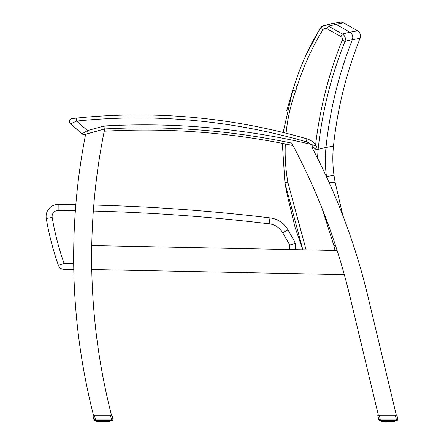 <?xml version="1.0" encoding="UTF-8"?>
<svg xmlns="http://www.w3.org/2000/svg" width="444" height="444" viewBox="0 0 444 444"><rect width="100%" height="100%" fill="white"/><g stroke="black" fill="none" stroke-linecap="round" stroke-linejoin="round"><path stroke-width="0.67" d="M279.542 142.813C281.446 143.179 281.446 143.179 279.542 142.813C281.446 143.179 281.446 143.179 279.542 142.813M273.648 141.714C271.75 141.364 271.75 141.364 273.648 141.714C271.75 141.364 271.75 141.364 273.648 141.714M292.985 145.515A717.31 717.31 0 0 0 104.218 131.23M238.273 136.169L235.525 135.814L238.273 136.169M157.803 130.186L155.034 130.142L157.803 130.186M199.922 132.179C201.848 132.329 201.848 132.329 199.922 132.179M114.519 130.719L117.283 130.603M91.758 245.543L337.129 250.488A638.766 638.766 0 0 1 344.311 274.62L91.769 269.536A638.766 638.766 0 0 1 104.601 129.332A638.766 638.766 0 0 1 104.679 128.949L85.631 134.227A638.766 638.766 0 0 0 93.49 415.229L94.417 415.229L95.366 419.186L93.906 419.536A1.499 1.499 0 0 0 95.366 420.684A1.499 1.499 0 0 1 93.906 419.536A1.499 1.499 0 0 0 95.366 420.684L111.4 420.684A1.499 1.499 0 0 0 112.859 418.836L111.988 415.229L92.874 415.229L93.906 419.536A1.499 1.499 0 0 0 95.366 420.684L95.366 419.186L111.4 419.186L111.4 420.684M291.603 142.929A638.766 638.766 0 0 1 291.83 143.351A638.766 638.766 0 0 1 337.129 250.488M111.477 415.229A638.766 638.766 0 0 1 91.769 269.536M344.311 274.62A638.766 638.766 0 0 1 349.556 294.91L378.36 415.229M396.348 415.229L367.793 295.943A638.766 638.766 0 0 0 312.015 147.486M70.829 123.66L70.585 123.771A2.997 2.997 0 0 1 72.239 118.537A2.997 2.997 -96.3 0 0 70.585 123.771L76.618 121.084L76.312 118.104L72.239 118.537A2.997 2.997 -96.3 0 0 70.585 123.771L82.04 133.822A2.997 2.997 0 0 0 84.821 134.46A2.997 2.997 0 0 1 82.04 133.822A2.997 2.997 0 0 0 84.821 134.46L85.631 134.238M72.933 118.459L73.698 118.376L72.933 118.459M74.575 118.287L76.285 118.104L74.575 118.287M88.273 133.494L87.474 130.614L76.618 121.084A603.18 603.18 0 0 1 306.127 141.741L306.959 138.861A606.177 606.177 0 0 0 76.312 118.104A606.177 606.177 0 0 1 306.959 138.861A15.884 15.884 0 0 1 316.228 146.059A1.499 1.499 0 0 1 314.58 148.279A719.558 719.558 0 0 0 312.115 147.686A719.558 719.558 0 0 1 314.58 148.279A1.499 1.499 0 0 0 316.228 146.059A15.884 15.884 0 0 0 306.959 138.861A15.884 15.884 0 0 1 316.228 146.059L310.894 144.311L314.58 148.279L310.911 144.311M104.357 129.038L103.557 126.157L87.474 130.614L82.04 133.822A2.997 2.997 0 0 0 84.821 134.46M104.995 128.943A2.997 2.997 0 0 0 104.673 128.976A2.997 2.997 0 0 1 104.995 128.943A719.558 719.558 0 0 1 291.697 143.101A719.558 719.558 0 0 0 104.995 128.943L104.834 125.946A5.994 5.994 0 0 0 103.557 126.157M70.585 123.771A2.997 2.997 0 0 1 72.239 118.537A2.997 2.997 -96.3 0 0 70.585 123.771A2.997 2.997 -96.3 0 1 72.239 118.537L76.312 118.104M64.069 269.353L64.069 263.359L58.414 265.357A5.994 5.994 0 0 0 64.069 269.353L73.776 269.353M75.835 204.678A1884.885 1884.885 0 0 0 58.175 204.473A11.994 11.994 0 0 0 46.265 218.47A282.184 282.184 0 0 0 58.414 265.357M295.71 249.65L295.304 243.523L294.128 240.654L287.934 229.803A23.987 23.987 0 0 0 269.963 217.882A1884.885 1884.885 0 0 0 93.789 205.056M93.329 211.044A1878.891 1878.891 0 0 1 269.247 223.832A17.988 17.988 0 0 1 282.723 232.773L289.71 245.01L295.304 243.523M286.075 133.217A181.257 179.543 -16.3 0 1 295.576 91.131A122.899 122.899 0 0 0 297.114 86.552A257.42 255.061 -17.1 0 1 322.866 29.77A3.025 2.997 -15.8 0 1 326.951 28.705L328.416 26.102L336.086 24.298L333.594 23.526L332.034 23.61L323.809 25.547L320.313 28.216L323.865 25.536L322.322 26.196M282.334 143.351L284.92 182.734L287.429 195.793L295.121 227.517L302.836 249.794L284.92 182.734L287.956 182.717A181.257 179.543 -16.3 0 1 285.309 143.939M322.866 29.77L320.313 28.216C309.279 46.298 300.594 65.446 294.25 85.659L297.114 86.552M326.951 28.705L340.92 36.563L342.38 33.966L328.416 26.102L323.865 25.536M340.92 36.563A3.025 2.997 -15.7 0 1 342.224 40.276L344.988 41.392C345.954 38.267 345.088 35.792 342.38 33.966L349.817 32.223C352.497 34.06 353.352 36.536 352.386 39.655L360.112 38.24A5.994 5.994 0 0 0 357.52 30.808L349.817 32.223L336.086 24.298L343.673 22.888L357.52 30.808M317.521 158.214L318.12 149.4C322.067 112.149 331.024 76.146 344.988 41.392L352.386 39.655C353.352 36.536 352.497 34.06 349.817 32.223M360.112 38.24A403.108 402.841 173.6 0 0 333.483 146.043L325.99 147.486A4671.069 609.695 89.7 0 0 318.12 149.4L315.162 149.09A124.015 122.894 163.3 0 0 314.824 152.891M329.082 182.512L335.165 182.484L342.912 215.717M326.562 176.984A207.226 205.45 89.7 0 1 326.512 176.651L334.01 175.197A207.104 207.104 0 0 0 335.165 182.484M333.483 146.043A119.924 119.924 0 0 0 334.01 175.197M343.673 22.888A5.994 5.994 0 0 0 339.466 22.228M306.099 249.861L287.956 182.717M103.441 420.684L103.463 421.8L106.072 421.8L103.424 421.8L104.018 421.8L104.096 420.684M102.031 420.684L102.103 421.8L101.321 421.8L102.103 421.8L101.321 421.8L102.103 421.8L101.321 421.8L101.293 420.684M97.008 421.8L100.055 421.8L99.978 420.684M96.404 421.561L96.404 420.684L96.404 421.561L96.825 421.8L96.315 421.561L96.326 420.684L96.315 421.561L96.764 421.8L96.542 420.684M108.319 420.684L108.158 421.8L107.204 421.8L109.002 421.8M106.149 420.684L106.072 421.8L105.339 421.8L106.554 421.8L106.715 420.684M109.801 421.561L109.479 421.8L109.801 420.684L109.807 421.561M109.085 420.684L108.885 421.8L108.708 420.684L108.708 421.561L107.62 421.8L107.814 420.684M107.326 420.684L107.204 421.8L105.333 421.8L105.456 420.684M107.204 421.8L107.648 421.8L106.799 421.561L106.799 420.684L106.799 421.561M106.072 421.8L105.339 421.8M104.834 420.684L104.806 421.8L104.018 421.8M101.293 421.8L102.664 421.8L102.686 420.684M100.666 420.684L100.788 421.8L100.055 421.8L101.321 421.8M97.691 421.8L98.518 421.8L97.802 421.561L97.802 420.684M379.293 415.229L377.75 415.229L378.782 419.536A1.499 1.499 0 0 0 380.242 420.684L396.276 420.684A1.499 1.499 0 0 0 397.735 418.836L396.864 415.229L379.293 415.229L380.242 419.186L378.782 419.536A1.499 1.499 0 0 0 380.242 420.684L380.242 419.186L396.276 419.186L396.276 420.684M391.025 420.684L390.948 421.8L387.54 421.8L390.948 421.8L387.54 421.8L387.562 420.684M386.907 420.684L386.979 421.8L387.729 421.561L386.197 421.8L386.169 420.684M383.183 420.684L383.383 421.8L384.931 421.8L384.854 420.684M381.418 420.684L381.64 421.8L381.279 420.684L381.524 421.8L382.845 421.8L382.678 420.684M381.44 421.8L381.202 420.684L381.44 421.8M392.202 420.684L392.08 421.8L394.239 421.8L393.584 421.561L393.584 420.684L393.584 421.561L392.496 421.8L392.69 420.684M393.878 421.8L394.172 421.8M393.961 420.684L393.761 421.8M393.195 420.684L393.034 421.8L391.43 421.8L391.591 420.684M392.008 420.684L392.08 421.8L391.675 421.561L391.675 420.684L391.675 421.561L391.025 421.561L391.669 421.561M389.71 420.684L389.682 421.8L388.894 421.8L390.332 421.561L390.332 420.684M386.169 421.8L385.664 421.8M95.366 420.684A1.499 1.499 0 0 1 93.906 419.536A1.499 1.499 0 0 0 95.366 420.684M103.463 421.8L102.664 421.8M99.406 420.684L99.573 421.8L98.923 421.8M98.307 420.684L98.507 421.8L98.796 420.684M109.585 420.684L109.296 421.8M109.363 421.8L109.352 420.684L109.363 421.561L108.885 421.8L108.913 420.684M109.44 420.684L109.479 421.8L109.724 420.684L109.479 421.8M105.572 420.684L105.572 421.561L104.806 421.8M101.476 420.684L101.476 421.561L100.022 421.8M100.172 420.684L100.055 421.8L99.406 421.561M97.969 421.8L97.391 421.561L97.391 420.684M380.242 420.684A1.499 1.499 0 0 1 378.782 419.536A1.499 1.499 0 0 0 380.242 420.684A1.499 1.499 0 0 1 378.782 419.536M388.317 420.684L388.317 421.561L389.116 421.561L388.3 421.8M384.282 420.684L384.449 421.8L383.799 421.8M381.995 421.8L381.524 421.8M393.789 420.684L393.989 421.8L394.239 420.684M394.461 420.684L394.355 421.8M390.448 420.684L390.215 421.8L390.948 421.8L390.209 421.8M388.145 420.684L388.339 421.8M385.048 420.684L384.931 421.8L384.282 421.561M382.084 420.684L382.084 421.561L382.295 420.684L382.517 421.8L382.295 421.561L382.867 421.561L382.867 420.684M382.845 421.8L383.671 421.561L383.671 420.684M306.127 141.741A12.887 12.887 0 0 1 310.894 144.311A722.56 722.56 0 0 0 104.834 125.946M73.687 263.359L64.069 263.359A276.19 276.19 0 0 1 52.181 217.466A5.994 5.994 0 0 1 58.136 210.473A1878.891 1878.891 0 0 1 75.363 210.667M46.265 218.47L52.181 217.466M289.71 245.01L289.71 249.534M287.934 229.803L282.723 232.773L288.922 243.628M269.963 217.882L269.247 223.832M58.175 204.473L58.136 210.473M295.576 91.131L292.757 90.121L286.763 110.661M342.224 40.276A408.852 405.267 162.1 0 0 315.601 145.083M315.246 148.29A408.852 405.267 162.1 0 0 315.162 149.09M326.512 176.651A119.997 118.97 89.7 0 1 325.99 147.486C329.875 110.323 338.672 74.376 352.386 39.655M335.42 245.205L333.949 245.815L335.054 250.444M322.033 208.336L333.949 245.815M112.859 418.836L111.4 419.186L110.451 415.229M104.24 420.684L104.24 421.561L103.269 421.561L103.269 420.684M107.132 420.684L107.132 421.561L107.859 421.561L107.859 420.684L107.842 421.561M96.687 420.684L96.687 421.561L96.759 420.684L97.042 421.561L97.042 420.684M97.419 420.684L97.419 421.561L97.419 420.684M101.887 420.684L101.887 421.561L102.853 421.561L102.853 420.684M105.95 420.684L105.95 421.561M108.136 420.684L108.136 421.561M98.285 421.561L98.257 420.684L98.307 421.561L97.991 421.561L97.991 420.684M97.208 420.684L97.042 421.561M99.328 421.561L99.328 420.684L99.328 421.561L98.99 421.561L98.99 420.684M100.549 420.684L100.549 421.561M104.645 420.684L104.645 421.561M397.735 418.836L396.276 419.186L395.327 415.229M394.228 421.561L394.228 420.684M394.677 420.684L394.677 421.561L394.683 420.684M381.563 420.684L381.563 421.561L381.635 420.684L381.918 421.561L381.918 420.684M385.542 420.684L385.542 421.561L386.352 421.561L386.352 420.684M386.763 420.684L386.763 421.561L387.729 421.561L387.729 420.684M389.116 420.684L389.116 421.561L388.972 420.684M390.825 420.684L390.825 421.561M392.735 421.561L392.735 420.684L392.735 421.561M393.012 420.684L393.012 421.561M394.316 420.684L394.239 421.561M384.204 421.561L384.204 420.684L384.204 421.561L383.866 421.561L383.866 420.684M385.425 420.684L385.425 421.561M389.521 420.684L389.521 421.561M321.894 26.485L320.329 28.166M319.558 29.443L305.75 55.639M294.25 85.659L292.757 90.126L283.139 132.484M332.045 23.61L339.593 22.2M285.237 184.504L284.926 182.734M392.08 421.8L392.524 421.8L392.08 421.8M108.736 420.684L108.486 421.8M393.612 420.684L393.362 421.8M382.267 420.684L382.517 421.8"/></g></svg>

